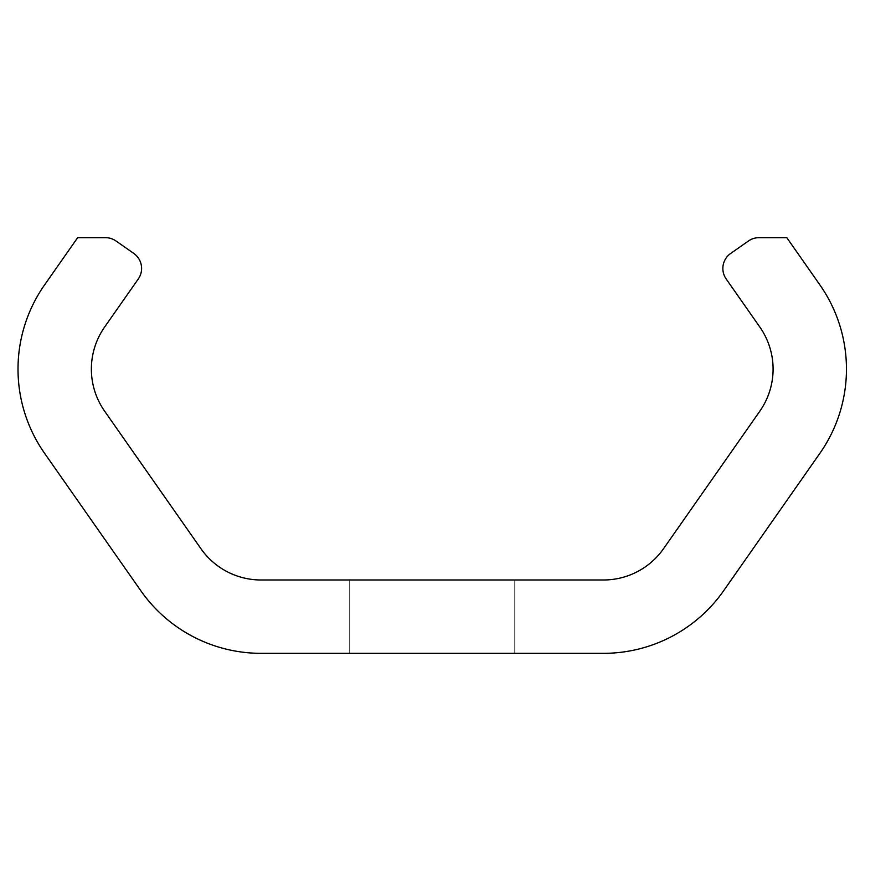 <?xml version="1.0" encoding="UTF-8"?>
<svg xmlns="http://www.w3.org/2000/svg" width="891" height="891" viewBox="0 0 891 891"><rect width="100%" height="100%" fill="white"/><g stroke="black" fill="none" stroke-linecap="round" stroke-linejoin="round"><path stroke-width="0.67" stroke-dasharray="4.46 3.34" d="M141.602 268.458A18.343 18.343 0 0 0 133.784 253.434L115.986 240.971A18.343 18.343 0 0 0 105.461 237.663L77.662 237.663L44.55 284.953A146.714 146.714 0 0 0 44.55 453.263L140.845 590.778A146.714 146.714 0 0 0 261.03 653.337L603.441 653.337A146.714 146.714 0 0 0 723.626 590.778L819.92 453.263A146.714 146.714 0 0 0 819.92 284.953L786.798 237.663L758.998 237.663A18.343 18.343 0 0 0 748.485 240.971L730.687 253.434A18.343 18.343 0 0 0 726.176 278.983L759.823 327.03A73.363 73.363 0 0 1 759.823 411.185L663.539 548.7A73.363 73.363 0 0 1 603.441 579.985L261.03 579.985A73.363 73.363 0 0 1 200.932 548.7L104.637 411.185A73.363 73.363 0 0 1 104.637 327.03L138.283 278.983A18.343 18.343 0 0 0 141.602 268.458M349.706 579.985L349.706 653.337L514.764 653.337L349.706 653.337L514.764 653.337L349.706 653.337L514.764 653.337L349.706 653.337L514.764 653.337L349.706 653.337L514.764 653.337L349.706 653.337L514.764 653.337L349.706 653.337L514.764 653.337L349.706 653.337L514.764 653.337L349.706 653.337L514.764 653.337L349.706 653.337L514.764 653.337L349.706 653.337L514.764 653.337L349.706 653.337L514.764 653.337L349.706 653.337L514.764 653.337L349.706 653.337L514.764 653.337L349.706 653.337L514.764 653.337L349.706 653.337L514.764 653.337L349.706 653.337L514.764 653.337L349.706 653.337L514.764 653.337L349.706 653.337L514.764 653.337L349.706 653.337L514.764 653.337L349.706 653.337L514.764 653.337L349.706 653.337L514.764 653.337L349.706 653.337L514.764 653.337L349.706 653.337L514.764 653.337L349.706 653.337L514.764 653.337L349.706 653.337L514.764 653.337L349.706 653.337L514.764 653.337L349.706 653.337L514.764 653.337L349.706 653.337L514.764 653.337L349.706 653.337L514.764 653.337L349.706 653.337L514.764 653.337L349.706 653.337L514.764 653.337L349.706 653.337L514.764 653.337L349.706 653.337L514.764 653.337L349.706 653.337L514.764 653.337L349.706 653.337L514.764 653.337L349.706 653.337L514.764 653.337L349.706 653.337L514.764 653.337L349.706 653.337L514.764 653.337L349.706 653.337L514.764 653.337L349.706 653.337L514.764 653.337L349.706 653.337L514.764 653.337L349.706 653.337L514.764 653.337L349.706 653.337L514.764 653.337L349.706 653.337L514.764 653.337L349.706 653.337L349.706 579.985L514.764 579.985L514.764 653.337L514.764 579.985L349.706 579.985L349.706 653.337L349.706 579.985L514.764 579.985L514.764 653.337L514.764 579.985L349.706 579.985L349.706 653.337L349.706 579.985L514.764 579.985L514.764 653.337L514.764 579.985L349.706 579.985L349.706 653.337L349.706 579.985L514.764 579.985L514.764 653.337L514.764 579.985L349.706 579.985L349.706 653.337L349.706 579.985L514.764 579.985L514.764 653.337L514.764 579.985L349.706 579.985L349.706 653.337L349.706 579.985L514.764 579.985L514.764 653.337L514.764 579.985L349.706 579.985L349.706 653.337L349.706 579.985L514.764 579.985L514.764 653.337L514.764 579.985L349.706 579.985L349.706 653.337L349.706 579.985L514.764 579.985L514.764 653.337L514.764 579.985L349.706 579.985L349.706 653.337L349.706 579.985L514.764 579.985L514.764 653.337L514.764 579.985L349.706 579.985L349.706 653.337L349.706 579.985L514.764 579.985L514.764 653.337L514.764 579.985L349.706 579.985L349.706 653.337L349.706 579.985L514.764 579.985L514.764 653.337L514.764 579.985L349.706 579.985L349.706 653.337L349.706 579.985L514.764 579.985L514.764 653.337L514.764 579.985L349.706 579.985L349.706 653.337L349.706 579.985L514.764 579.985L514.764 653.337L514.764 579.985L349.706 579.985L349.706 653.337L349.706 579.985L514.764 579.985L514.764 653.337L514.764 579.985L349.706 579.985L349.706 653.337L349.706 579.985L514.764 579.985L514.764 653.337L514.764 579.985L349.706 579.985L349.706 653.337L349.706 579.985L514.764 579.985L514.764 653.337L514.764 579.985L349.706 579.985L349.706 653.337L349.706 579.985L514.764 579.985L514.764 653.337L514.764 579.985L349.706 579.985L349.706 653.337L349.706 579.985L514.764 579.985L514.764 653.337L514.764 579.985L349.706 579.985L349.706 653.337L349.706 579.985L514.764 579.985L514.764 653.337L514.764 579.985L349.706 579.985L349.706 653.337L349.706 579.985L514.764 579.985L514.764 653.337L514.764 579.985L349.706 579.985L349.706 653.337L349.706 579.985L514.764 579.985L514.764 653.337L514.764 579.985L349.706 579.985L349.706 653.337L349.706 579.985L514.764 579.985L514.764 653.337L514.764 579.985L349.706 579.985L349.706 653.337L349.706 579.985L514.764 579.985L514.764 653.337L514.764 579.985L349.706 579.985L349.706 653.337L349.706 579.985L514.764 579.985L514.764 653.337L514.764 579.985L349.706 579.985L349.706 653.337L349.706 579.985L514.764 579.985L514.764 653.337L514.764 579.985L349.706 579.985L349.706 653.337L349.706 579.985L514.764 579.985L514.764 653.337L514.764 579.985L349.706 579.985L349.706 653.337L349.706 579.985L514.764 579.985L514.764 653.337L514.764 579.985L349.706 579.985L349.706 653.337L349.706 579.985L514.764 579.985L514.764 653.337L514.764 579.985L349.706 579.985L349.706 653.337L349.706 579.985L514.764 579.985L514.764 653.337L514.764 579.985L349.706 579.985L349.706 653.337L349.706 579.985L514.764 579.985L514.764 653.337L514.764 579.985L349.706 579.985L349.706 653.337L349.706 579.985L514.764 579.985L514.764 653.337L514.764 579.985L349.706 579.985L349.706 653.337L349.706 579.985L514.764 579.985L514.764 653.337L514.764 579.985L349.706 579.985L349.706 653.337L349.706 579.985L514.764 579.985L514.764 653.337L514.764 579.985L349.706 579.985L349.706 653.337L349.706 579.985L514.764 579.985L514.764 653.337L514.764 579.985L349.706 579.985L349.706 653.337L349.706 579.985L514.764 579.985L514.764 653.337L514.764 579.985L349.706 579.985L349.706 653.337L349.706 579.985L514.764 579.985L514.764 653.337L514.764 579.985L349.706 579.985L349.706 653.337L349.706 579.985L514.764 579.985L514.764 653.337L514.764 579.985L349.706 579.985L349.706 653.337L349.706 579.985L514.764 579.985L514.764 653.337L514.764 579.985L349.706 579.985L349.706 653.337L349.706 579.985L514.764 579.985L514.764 653.337L514.764 579.985L349.706 579.985L349.706 653.337L349.706 579.985L514.764 579.985L514.764 653.337L514.764 579.985L349.706 579.985L349.706 653.337L349.706 579.985L514.764 579.985L514.764 653.337L514.764 579.985L349.706 579.985L349.706 653.337L349.706 579.985L514.764 579.985L514.764 653.337L514.764 579.985L349.706 579.985L349.706 653.337L349.706 579.985L514.764 579.985L514.764 653.337L514.764 579.985L349.706 579.985L514.764 579.985L349.706 579.985L514.764 579.985L349.706 579.985L349.706 653.337L349.706 579.985M514.764 579.985L514.764 653.337L514.764 579.985"/><path stroke-width="1.34" d="M141.602 268.458A18.343 18.343 0 0 0 133.784 253.434L115.986 240.971A18.343 18.343 0 0 0 105.461 237.663L77.662 237.663L44.55 284.953A146.714 146.714 0 0 0 44.55 453.263L140.845 590.778A146.714 146.714 0 0 0 261.03 653.337L603.441 653.337A146.714 146.714 0 0 0 723.626 590.778L819.92 453.263A146.714 146.714 0 0 0 819.92 284.953L786.798 237.663L758.998 237.663A18.343 18.343 0 0 0 748.485 240.971L730.687 253.434A18.343 18.343 0 0 0 726.176 278.983L759.823 327.03A73.363 73.363 0 0 1 759.823 411.185L663.539 548.7A73.363 73.363 0 0 1 603.441 579.985L261.03 579.985A73.363 73.363 0 0 1 200.932 548.7L104.637 411.185A73.363 73.363 0 0 1 104.637 327.03L138.283 278.983A18.343 18.343 0 0 0 141.602 268.458"/></g></svg>

